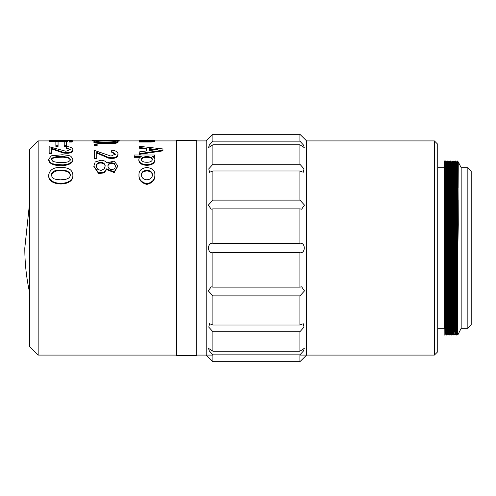 <?xml version="1.0" encoding="UTF-8"?>
<svg xmlns="http://www.w3.org/2000/svg" width="496" height="496" viewBox="0 0 496 496"><rect width="100%" height="100%" fill="white"/><g stroke="black" fill="none" stroke-linecap="round" stroke-linejoin="round"><path stroke-width="0.74" d="M212.902 200.117L299.906 200.117L299.906 170.965L212.902 170.965L212.902 200.117L208.326 205.09L211.172 209.2L212.902 208.872L212.902 243.263C207.105 242.197 207.068 253.791 212.902 252.737L212.902 287.128L299.906 287.128L299.906 252.737L212.691 252.731M299.906 325.035L299.906 295.883L212.902 295.883L212.902 325.035L299.906 325.035L303.211 323.714L304.042 327.124L299.906 331.737L212.902 331.737L212.902 351.218L299.906 351.218L299.906 331.737M299.906 361.683L299.906 354.845L212.902 354.845L212.902 361.683L299.906 361.683L304.649 357.046L299.906 361.683M299.906 141.155L299.906 134.317L212.902 134.317L212.902 141.155L299.906 141.155L303.509 145.086L304.271 147.616L299.906 144.782L212.902 144.782L212.902 164.263L299.906 164.263L299.906 144.782M299.906 295.883L304.482 290.91L301.642 286.8L299.906 287.128M299.906 354.845L303.502 350.926L304.271 348.384L299.906 351.218M304.649 357.046L306.602 355.086L306.602 140.914L304.649 138.954M299.906 134.317L304.649 138.954L299.906 134.317M299.906 170.965L303.211 172.286L304.048 168.882L299.906 164.263M299.906 252.737C305.703 253.803 305.741 242.209 299.906 243.263L299.906 208.872L301.636 209.194L304.482 205.096L299.906 200.117M212.902 287.128L211.172 286.806L208.326 290.904L212.902 295.883M208.159 357.046L206.206 355.086L206.206 140.914L208.159 138.954M212.902 164.263L208.766 168.876L209.597 172.286L212.902 170.965M212.902 141.155L209.306 145.074L208.537 147.616L212.902 144.782M212.902 134.317L208.159 138.954L212.902 134.317M212.902 361.683L208.159 357.046L212.902 361.683M212.902 351.218L208.537 348.384L209.3 350.914L212.902 354.845M212.902 325.035L209.597 323.714L208.76 327.118L212.902 331.737M299.906 208.872L212.902 208.872M212.902 243.263L299.906 243.263M176.706 355.626L176.706 140.374L196.782 140.374L196.782 355.626L176.706 355.626M49.017 140.914L38.161 140.914L38.161 355.086L176.706 355.086M434.391 140.914L437.732 144.255L437.732 351.745L434.391 355.086L434.391 140.914L306.602 140.914M69.297 141.385L69.297 142.054L72.038 142.054L72.72 141.546L72.72 140.876C72.614 140.554 70.885 140.399 67.512 140.418L49.017 140.61L62.174 140.61L62.174 141.23L64.362 141.23L64.362 140.61L67.648 140.61L70.252 140.864L69.297 141.385L72.038 141.385L72.72 140.876M67.648 140.61L67.648 141.279L64.362 141.279M64.226 141.899L62.174 141.899L62.174 141.23M62.174 141.279L49.017 141.279L49.017 140.61M58.063 145.731L58.063 146.394L55.868 146.394L55.868 145.731L58.063 145.731L58.063 141.8L55.868 141.8L55.868 145.731M66.421 145.731L66.421 146.394L64.226 146.394L64.226 145.731L66.421 145.731L66.421 141.8L64.226 141.8L64.226 145.731M51.621 152.923L49.16 152.923L49.16 153.593L51.621 153.593L51.621 148.273L63.277 152.334C69.483 153.121 72.676 152.098 72.856 149.259C72.447 147.808 70.389 146.897 66.693 146.531L66.284 148.174L69.93 149.55M51.621 148.943L63.277 153.004C69.483 153.791 72.676 152.768 72.856 149.928M48.738 159.898L48.72 160.233C49.333 167.499 72.193 167.518 72.862 160.264L72.844 159.929M116.727 141.124L119.201 141.1L119.201 140.43L104.699 140.244L119.201 140.43M117.98 141.676C116.727 140.938 113.181 140.616 107.353 140.709C100.434 140.529 95.933 140.845 93.856 141.664C95.592 143.623 116.114 143.629 117.98 141.676L117.986 142.346C117.267 142.947 115.971 143.307 114.092 143.431L101.413 143.679L94.848 142.916L93.849 142.333M97.142 145.198L97.142 145.867L94.128 145.867L94.128 145.198L97.142 145.198L97.142 144.255L94.128 144.255L94.128 145.198M96.732 158.168L94.265 158.168L94.265 158.838L96.732 158.838L96.732 152.346L108.388 157.437C114.7 158.379 117.893 157.096 117.967 153.593C117.608 151.782 115.556 150.623 111.805 150.127L111.389 152.043L115.339 154.386M96.732 153.016L108.388 158.106C114.7 159.042 117.893 157.765 117.967 154.262M93.862 166.451L98.537 173.408L104.005 172.999L106.597 169.539L114.198 172.602L117.831 166.179M138.83 159.669L138.83 160.338C139.116 163.395 141.806 165.063 146.909 165.342C151.968 165.063 154.616 163.395 154.857 160.338L154.857 159.669C154.957 158.41 154.182 157.406 152.526 156.662L154.585 156.662L154.585 155L134.168 155L134.168 156.662L141.292 156.662C139.599 157.399 138.775 158.398 138.83 159.669C139.116 162.725 141.806 164.393 146.909 164.672C151.968 164.393 154.616 162.725 154.857 159.669M140.07 157.331L134.168 157.331L134.168 156.662M154.585 156.662L154.585 157.331L153.735 157.331M138.967 174.784L138.967 175.454C138.799 180.06 141.447 183.043 146.909 184.413C152.365 183.061 155.012 180.073 154.857 175.454L154.857 174.784C154.969 170.587 152.322 168.163 146.909 167.493C141.503 168.15 138.855 170.574 138.967 174.784C138.799 179.397 141.453 182.379 146.909 183.743C152.359 182.398 155.006 179.409 154.857 174.784M139.24 153.667L139.24 154.337L162.942 150.858L162.942 148.961L139.24 146.289L139.24 147.504L146.5 148.273L146.5 150.97L139.24 151.919L139.24 153.667L162.942 150.189M139.24 147.504L139.24 148.174L146.5 148.943L146.5 150.97M150.065 142.017L150.065 141.348L139.24 141.348L139.24 142.017L150.065 142.017C153.152 141.961 154.752 141.763 154.857 141.416L154.857 140.746L151.708 140.343L154.585 140.256L139.24 140.256L152.663 140.672L149.104 140.988L139.24 140.988L139.24 140.343M48.726 175.299L48.713 175.627C47.895 186.775 73.823 186.806 72.869 175.559L72.862 175.231M38.161 355.086L29.456 346.388L29.456 149.612L38.161 140.914M445.265 248L445.681 160.989L444.428 160.989L444.428 328.315L437.732 328.315M444.428 160.989L444.428 328.315M444.428 248L445.892 248L444.428 248L444.85 335.011L444.428 335.011M446.989 230.318L447.355 160.989L446.623 161.894L445.687 160.989L446.412 328.662M446.208 161.894L446.97 331.068L447.882 161.894L447.355 160.989L448.117 331.942L448.452 295.876M448.663 230.318L449.171 172.645L449.76 328.662M450.597 167.338L451.434 328.662M452.271 167.338L453.108 328.662M453.685 230.318L454.051 160.989L454.813 331.942L455.148 295.876M455.619 167.338L456.456 328.662M457.027 230.318L457.399 160.989L457.913 334.812L457.498 334.106L457.814 281.393M445.892 248L446.307 335.011L445.786 334.106L446.152 265.682M447.144 160.989L448.086 328.662M450.858 230.318L451.224 161.894L450.703 160.989L449.971 161.894L448.818 160.989L449.655 335.011L448.713 334.106L449.289 200.124M450.492 160.989L451.329 335.011L450.808 334.106L449.866 335.011M453.58 200.124L453.84 160.989L453.313 161.894L452.166 160.989L453.003 335.011L452.476 334.106L452.848 265.682M454.782 187.674L454.987 161.894L453.84 160.989L454.782 328.662M455.043 265.682L455.254 200.124M455.88 230.318L456.246 161.894L455.514 160.989L456.351 335.011L455.409 334.106L455.619 308.326M456.717 265.682L457.188 160.989L457.814 308.965M444.949 248L445.371 334.106L444.85 335.011M445.575 308.326L445.947 200.124M448.818 160.989L447.882 161.894L448.713 334.106L448.192 335.011L447.46 334.106L447.826 265.682M449.556 161.894L450.387 334.106M451.434 187.674L451.645 161.894L451.224 161.894L452.061 334.106L452.637 200.124M452.898 161.894L453.735 334.106L453.214 335.011M454.206 230.318L454.311 200.124M454.572 161.894L455.409 334.106L454.888 335.011L454.15 334.106L454.522 265.682M456.084 295.876L456.661 161.894L456.246 161.894L456.94 322.567L457.083 334.106L457.293 308.326M457.554 230.318L457.659 200.124M456.562 335.011L457.498 334.106L456.661 161.894L457.182 160.989L457.92 161.894L458.267 224.855L457.814 248M445.371 248L445.786 334.106L445.371 334.106M446.623 161.894L447.46 334.106L446.518 335.011M448.297 161.894L449.134 334.106M449.395 295.876L449.5 265.682M449.971 161.894L450.808 334.106M451.069 295.876L451.174 265.682M452.166 160.989L451.645 161.894L452.476 334.106L451.54 335.011M453.319 161.894L454.15 334.106L453.735 334.106M455.514 160.989L454.987 161.894L455.824 334.106M458.13 187.674L458.267 161.894L461.162 167.685L461.162 328.315L457.913 334.812M458.18 199.987L458.267 224.855M467.852 167.685L471.2 171.027L471.2 324.973L467.852 328.315L467.852 167.685L461.162 167.685M146.909 170.295C150.505 170.568 152.328 172.069 152.39 174.784C152.371 177.667 150.542 179.354 146.909 179.85C143.276 179.354 141.453 177.661 141.434 174.784C141.503 172.05 143.332 170.556 146.909 170.295L146.909 170.965C150.48 171.225 152.309 172.72 152.39 175.454M146.909 184.413L146.909 183.743M141.434 175.454C141.49 172.738 143.313 171.244 146.909 170.965M146.909 156.662C150.17 156.655 151.999 157.53 152.39 159.284C152.185 161.243 150.362 162.242 146.909 162.279C143.412 162.254 141.54 161.256 141.292 159.284C141.757 157.523 143.629 156.649 146.909 156.662L146.909 157.331C150.152 157.319 151.981 158.193 152.39 159.954M146.909 165.342L146.909 164.672M141.292 159.954C141.744 158.199 143.617 157.325 146.909 157.331M157.461 149.501L149.104 150.641L149.104 148.558L157.461 149.625M149.104 150.641L149.104 149.228L155.13 149.904M146.227 140.988L146.227 140.343M150.065 141.348C153.159 141.292 154.758 141.093 154.857 140.746L154.585 140.442M139.24 140.988L139.24 141.348M138.967 140.914L139.24 140.604M106.733 162.917C105.747 161.268 103.831 160.382 100.979 160.251L95.195 161.963L93.856 166.117L98.537 172.738L104.005 172.329L106.597 168.869L114.185 171.932L117.843 165.831L114.117 161.101L106.733 162.917M101.116 162.335C103.397 162.434 105.431 164.263 105.109 166.005C104.675 167.921 104.272 168.907 103.906 168.981L101.624 170.24L100.316 170.233C98.233 169.595 97.266 169.13 97.402 168.832C96.664 167.319 96.701 168.367 96.509 165.875C96.584 165.05 95.995 162.428 101.116 162.335L101.116 163.004C103.701 163.426 105.022 164.536 105.096 166.346M111.805 162.7L114.508 163.581L115.394 166.036L115.029 167.846C114.111 168.342 116.126 168.758 111.73 169.576C109.331 169.303 108.072 168.088 107.961 165.912C107.849 164.87 108.537 162.88 111.805 162.7L111.805 163.37C114.278 163.655 115.469 164.66 115.382 166.377M106.597 169.539L106.597 168.869M96.515 166.179C96.429 164.102 97.966 163.048 101.116 163.004M107.973 166.259C108.047 164.598 109.325 163.637 111.805 163.37M111.389 151.373L115.382 154.058L110.986 156.104L94.265 150.381L94.265 158.168M118.017 154.876L117.967 153.593M103.701 142.476C100.074 142.488 97.681 142.222 96.528 141.67C99.008 140.69 112.852 140.721 115.438 141.676C112.939 142.389 109.027 142.656 103.701 142.476M97.309 142.023L114.378 141.986M92.485 140.914L92.485 140.461L104.699 140.244M118.377 141.186L118.377 140.517M62.242 167.493C54.231 166.929 49.724 169.421 48.713 174.958C47.901 186.112 73.842 186.13 72.869 174.89C72.447 170.134 68.907 167.673 62.242 167.493M63.066 170.159L66.216 170.742L68.876 172.056C70.221 173.867 70.705 174.828 70.327 174.939C70.072 178.145 67.642 178.622 65.385 179.453L60.227 179.856L55.385 179.223C53.115 178.672 51.795 177.196 51.417 174.79C51.789 172.447 53.277 171.027 55.881 170.543L63.066 170.159L63.066 170.829C67.096 171.046 69.514 172.527 70.308 175.274M51.435 175.131C53.314 171.411 57.195 169.979 63.066 170.829M62.242 154.758L52.564 155.707C51.782 155.18 50.499 156.463 48.72 159.563C51.169 165.199 52.849 163.134 54.659 164.343L63.066 164.864L67.636 164.188C71.362 162.669 73.104 161.138 72.862 159.594C70.674 154.399 69.341 156.426 67.462 155.267L62.242 154.758M63.066 156.494L67.512 157.17C68.076 157.077 70.258 158.391 70.296 159.619C70.878 160.406 67.679 162.186 67.778 161.913L65.081 162.49L58.596 162.682L52.96 161.467L51.41 159.495C50.902 158.59 53.537 157.288 53.983 157.201L56.829 156.6C56.054 156.755 57.604 156.246 63.066 156.494L63.066 157.164L55.695 157.443L53.053 158.243L51.454 159.83M70.252 159.948C69.514 158.553 68.169 157.747 66.21 157.53L63.048 157.164M66.284 147.504L70.271 149.631L65.887 151.261L49.16 146.729L49.16 152.923M72.906 150.406L72.856 149.259M64.362 141.8L64.362 141.23M72.038 142.054L72.038 141.385M29.456 204.135L24.8 248A208.884 208.884 0 0 0 29.456 291.865M206.206 140.914L196.782 140.914M176.706 140.914L154.857 140.914M139.24 140.914L119.201 140.914M97.024 140.914L72.72 140.914M434.391 355.086L299.906 355.086M212.902 355.086L196.782 355.086M444.428 167.685L437.732 167.685M457.92 161.894L458.267 161.894M467.852 328.315L461.162 328.315M93.856 166.117L93.856 166.786M117.843 165.831L117.843 166.501M93.856 141.664L93.856 142.333M48.713 174.964L48.713 175.627M72.869 174.89L72.869 175.559M70.327 174.939L70.327 175.609M51.417 174.797L51.417 175.466M48.72 159.563L48.72 160.233M72.862 159.594L72.862 160.264"/></g></svg>

